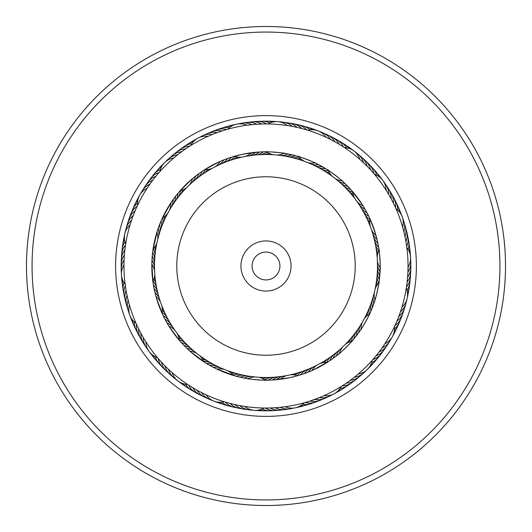 <?xml version="1.0" encoding="UTF-8"?>
<svg xmlns="http://www.w3.org/2000/svg" width="532" height="532" viewBox="0 0 532 532"><rect width="100%" height="100%" fill="white"/><g stroke="black" fill="none" stroke-linecap="round" stroke-linejoin="round"><path stroke-width="0.8" d="M154.499 266A111.501 111.501 0 0 1 266 154.499A111.501 111.501 0 0 1 377.501 266A111.501 111.501 0 0 1 266 377.501A111.501 111.501 0 0 1 154.499 266A111.501 111.501 0 0 1 266 154.499A111.501 111.501 0 0 1 377.501 266M240.936 266A25.064 25.064 0 0 0 266 291.064A25.064 25.064 0 0 0 291.064 266A25.064 25.064 0 0 0 266 240.936A25.064 25.064 0 0 0 240.936 266M252.075 266A13.925 13.925 0 0 0 266 279.925A13.925 13.925 0 0 0 279.925 266A13.925 13.925 0 0 0 266 252.075A13.925 13.925 0 0 0 252.075 266M212.295 400.496A144.824 144.824 0 0 1 131.504 212.295A144.824 144.824 0 0 1 319.705 131.504A144.824 144.824 0 0 1 400.496 319.705A144.824 144.824 0 0 1 212.295 400.496A144.824 144.824 0 0 0 400.496 319.705A144.824 144.824 0 0 0 319.705 131.504M177.183 488.436A239.513 239.513 0 0 1 43.564 177.183A239.513 239.513 0 0 1 354.817 43.564A239.513 239.513 0 0 1 488.436 354.817A239.513 239.513 0 0 1 177.183 488.436M179.251 483.262A233.947 233.947 0 0 1 48.738 179.251A233.947 233.947 0 0 1 352.749 48.738A233.947 233.947 0 0 1 483.262 352.749A233.947 233.947 0 0 1 179.251 483.262M299.017 127.853L297.062 127.401A16.711 16.711 140 0 0 285.398 122.653M261.112 151.919L264.876 151.82C263.905 151.221 286.801 153.103 285.79 153.542L297.082 156.122C296.317 155.278 317.757 163.53 316.666 163.67L326.774 169.329C326.296 168.311 344.53 182.263 343.439 182.084L342.116 180.88A16.711 16.711 0 0 1 335.113 178.499M290.951 126.17L292.194 126.397A16.711 16.711 -42 0 0 282.911 122.167M286.043 125.386L287.3 125.572A16.711 16.711 0 0 0 267.922 123.976M267.596 123.969L269.112 123.996M354.944 198.755A16.711 16.711 0 0 1 352.709 191.706L350.608 189.319A16.711 16.711 -5.3 0 1 343.891 186.22A16.711 16.711 0 0 0 350.608 189.319M366.156 165.286L367.06 166.197A16.711 16.711 172.7 0 0 359.812 155.896M346.325 184.843L347.875 186.406A16.711 16.711 -7.3 0 1 341.059 183.547M364.952 164.102L363.509 162.726A16.711 16.711 -9.3 0 0 357.989 154.14M358.874 158.529L359.838 159.374A16.711 16.711 0 0 0 344.404 147.564M344.111 147.371L345.374 148.209M325.571 168.584A16.711 16.711 0 0 1 318.256 167.5A16.711 16.711 -38 0 0 325.571 168.584L326.774 169.329M410.551 257.189A16.711 16.711 0 0 0 406.854 247.686L406.687 246.462A16.711 16.711 29.5 0 0 407.04 233.874M377.388 260.926A16.711 16.711 0 0 0 380.174 267.776L380.134 269.544C380.713 270.489 379.309 247.553 378.851 248.597L378.638 247.234A16.711 16.711 27.5 0 1 374.661 240.996A16.711 16.711 0 0 0 378.638 247.234M403.861 221.631A16.711 16.711 23.5 0 1 403.868 231.839L404.978 236.68A16.711 16.711 -154.5 0 0 404.446 224.092M378.245 245.046L377.913 243.31A16.711 16.711 25.5 0 1 373.723 237.212M377.447 241.136L377.048 239.413A16.711 16.711 -156.5 0 1 372.653 233.462M403.116 228.94L402.591 227.038A16.711 16.711 0 0 0 395.988 208.75L396.599 210.16M376.51 237.252L376.051 235.543A16.711 16.711 0 0 1 371.449 229.758M370.292 226.546A16.711 16.711 0 0 1 370.132 219.151L375.725 234.386M398.062 318.289L398.767 316.467A16.711 16.711 -121.8 0 0 405.125 305.601M380.174 267.776L379.183 281.089C379.914 280.218 374.801 302.615 374.515 301.551L370.352 312.364C371.296 311.725 360.084 331.782 360.104 330.678L353.068 339.875C354.139 339.549 337.747 355.622 338.079 354.565L336.317 355.968A16.711 16.711 -91.1 0 1 339.901 349.497M400.875 310.542L400.45 311.799A16.711 16.711 56.2 0 0 406.428 300.706M402.345 305.8L401.973 307.07A16.711 16.711 0 0 0 406.302 288.118L406.681 285.591M406.362 287.739L405.377 293.345M319.898 363.609A16.711 16.711 0 0 1 327.2 362.405L329.86 360.663A16.711 16.711 92.9 0 1 333.883 354.458A16.711 16.711 0 0 0 329.86 360.663M348.839 381.377L350.408 380.24A16.711 16.711 -89.1 0 0 361.634 374.528M331.709 359.386L333.132 358.368A16.711 16.711 90.9 0 1 336.936 352.031M355.396 376.377L354.352 377.215A16.711 16.711 88.9 0 0 365.371 371.117M359.2 373.185L358.182 374.062A16.711 16.711 0 0 0 372.074 360.457L373.77 358.521M372.34 360.157L371.329 361.288M345.208 344.477A16.711 16.711 0 0 1 351.871 341.265L353.068 339.875M266.359 408.037L265.315 408.037M271.327 407.938L270.283 407.971A16.711 16.711 0 0 0 282.765 409.68A16.711 16.711 -54.4 0 1 270.283 407.971M270.808 380.087L267.204 380.181C268.181 380.779 245.279 378.91 246.289 378.471L243.117 377.873M233.335 156.588L242.778 154.2A114.187 114.187 0 0 0 154.2 289.222A114.187 114.187 0 0 0 289.222 377.8L272.617 379.994M297.554 375.745L289.222 377.8A114.187 114.187 0 0 0 377.8 242.778A114.187 114.187 0 0 0 242.778 154.2L259.323 152.006M317.883 401.028A16.711 16.711 94.9 0 1 308.553 403.03A16.711 16.711 -85.1 0 1 305.368 402.471L303.16 403.09M283.224 406.987L285.125 406.741A16.711 16.711 0 0 0 295.273 407.831M278.768 379.469L280.484 379.263A16.711 16.711 0 0 1 286.868 375.532M196.301 389.763L197.153 390.235A16.711 16.711 -23.6 0 0 207.008 398.076M200.677 392.124L201.535 392.563A16.711 16.711 154.4 0 0 209.256 399.239M205.126 394.332L205.997 394.744A16.711 16.711 0 0 0 224.138 401.727M225.236 402.066L223.114 401.407M162.805 314.891L163.211 315.735A16.711 16.711 -168.9 0 1 168.784 320.603A16.711 16.711 0 0 0 163.211 315.735M140.468 332.453L140.913 333.291A16.711 16.711 9.1 0 0 144.963 345.215M164.581 318.469L165.013 319.3A16.711 16.711 -170.9 0 1 170.752 323.968M142.869 336.803L143.341 337.62A16.711 16.711 -172.9 0 0 146.227 347.409M166.476 321.98L166.942 322.798A16.711 16.711 7.1 0 1 172.84 327.266M145.416 341.059L145.921 341.863A16.711 16.711 0 0 0 157.405 357.551M158.157 358.442L156.727 356.739M168.498 325.424L168.99 326.229A16.711 16.711 0 0 1 175.035 330.485M177.05 333.238A16.711 16.711 0 0 1 179.284 340.287L180.009 341.125M124.973 249.109L124.86 250.033A16.711 16.711 0 0 0 121.402 262.143A16.711 16.711 43.8 0 1 124.86 250.033M124.468 254.057L124.388 254.981A16.711 16.711 41.8 0 0 121.356 267.204M124.136 259.011L124.089 259.935A16.711 16.711 -140.2 0 0 121.482 272.258M123.976 263.978L123.969 264.903A16.711 16.711 0 0 0 125.146 284.307L125.313 285.551A16.711 16.711 13.1 0 0 124.308 288.617A16.711 16.711 -166.9 0 0 124.96 298.139M153.382 179.444L152.83 180.168A16.711 16.711 74.6 0 0 143.667 188.807M150.423 183.434L149.898 184.178A16.711 16.711 -107.4 0 0 142.19 190.868M147.61 187.523L147.105 188.288A16.711 16.711 0 0 0 137.608 205.252M137.103 206.336L138.054 204.328M228.787 128.924L226.639 129.529A16.711 16.711 -68.7 0 0 214.13 130.972M232.604 156.807L231.4 157.179A16.711 16.711 -70.7 0 1 225.787 162.001A16.711 16.711 0 0 0 231.4 157.179M218.918 131.996L217.196 132.608A16.711 16.711 107.3 0 0 204.82 134.922M228.461 158.164L227.616 158.456A16.711 16.711 -72.7 0 1 222.177 163.47M213.392 134.064L212.561 134.397A16.711 16.711 -74.7 0 0 200.271 137.143M225.422 159.268L229.179 157.911M333.73 141.153L334.841 141.758A16.711 16.711 -40 0 0 332.992 139.111A16.711 16.711 140 0 0 324.986 133.924M329.321 138.859L330.458 139.431A16.711 16.711 138 0 0 328.517 136.85A16.711 16.711 -42 0 0 320.331 131.943M307.536 130.174L308.986 130.626M324.839 136.724L325.99 137.256A16.711 16.711 0 0 0 307.848 130.267M394.944 206.436L395.748 208.205M388.001 193.262L388.653 194.373A16.711 16.711 170.7 0 0 388.42 191.148A16.711 16.711 -9.3 0 0 384.184 182.596M374.362 174.177L375.339 175.341M385.381 189.04L386.072 190.124A16.711 16.711 0 0 0 374.588 174.443M351.539 190.356L362.378 204.76M379.363 279.719A16.711 16.711 0 0 1 377.308 272.617A16.711 16.711 27.5 0 0 379.363 279.719L378.93 282.891A16.711 16.711 0 0 0 375.06 289.195M407.279 280.657L407.14 281.953A16.711 16.711 27.5 0 0 408.875 279.233A16.711 16.711 0 0 0 410.684 272.391A16.711 16.711 -152.5 0 1 408.875 279.233M407.685 276.028L407.612 277.012A16.711 16.711 25.5 0 0 409.254 274.226A16.711 16.711 -154.5 0 0 410.644 264.79M406.581 245.691L406.993 248.816M408.037 266.1L408.031 267.091A16.711 16.711 0 0 0 410.558 257.202M376.935 354.698L376.111 355.728A16.711 16.711 60.2 0 0 379.043 354.379A16.711 16.711 0 0 0 384.257 349.597A16.711 16.711 -119.8 0 1 379.043 354.379M394.558 326.395L393.906 327.765M385.614 342.595L384.895 343.705A16.711 16.711 0 0 0 394.392 326.741L395.469 324.42M320.683 397.091L310.116 401.015A16.711 16.711 92.9 0 0 313.315 401.461A16.711 16.711 0 0 0 320.291 400.264A16.711 16.711 -87.1 0 1 313.315 401.461M341.511 386.298L340.227 387.103M325.232 395.096L324.015 395.648A16.711 16.711 0 0 0 341.172 386.511L343.346 385.135M328.736 361.408L312.942 370.092M236.288 376.25A16.711 16.711 0 0 1 243.609 375.233A16.711 16.711 125.6 0 0 236.288 376.25L233.215 375.379A16.711 16.711 0 0 0 227.523 370.651M229.166 403.176L230.123 403.429A16.711 16.711 125.6 0 0 232.57 405.537A16.711 16.711 0 0 0 239.087 408.297A16.711 16.711 -54.4 0 1 232.57 405.537M247.447 375.944A16.711 16.711 123.6 0 0 240.158 377.221L234.998 375.898L216.092 368.703M236.275 404.892L234.951 404.599A16.711 16.711 123.6 0 0 237.465 406.621A16.711 16.711 -56.4 0 0 246.615 409.347M251.297 376.53A16.711 16.711 -58.4 0 0 244.062 378.059L238.476 376.822M241.149 405.849L239.812 405.603A16.711 16.711 -58.4 0 0 242.399 407.532A16.711 16.711 121.6 0 0 251.636 409.939M264.504 408.031L262.988 408.004M246.057 406.628L244.713 406.435A16.711 16.711 0 0 0 264.085 408.024M160.864 361.501L161.515 362.219A16.711 16.711 158.4 0 0 162.433 365.311A16.711 16.711 0 0 0 166.423 371.156A16.711 16.711 -21.6 0 1 162.433 365.311M164.268 365.118L164.947 365.81A16.711 16.711 156.4 0 0 165.971 368.876A16.711 16.711 -23.6 0 0 172.195 376.111M167.793 368.616L168.498 369.281A16.711 16.711 -25.6 0 0 169.628 372.307A16.711 16.711 154.4 0 0 176.099 379.323M188.561 385.075L186.705 383.845M171.444 371.988L172.168 372.626A16.711 16.711 0 0 0 187.603 384.443M206.423 363.409A16.711 16.711 0 0 1 213.738 364.493A16.711 16.711 158.4 0 0 206.423 363.409L190.835 351.958M153.908 287.779L153.369 284.773A16.711 16.711 -168.9 0 1 157.339 291.011A16.711 16.711 0 0 0 153.369 284.773M154.739 291.682L153.768 287.027M136.485 324.314L135.813 322.791M162.327 313.867L156.302 297.687M161.096 220.9A16.711 16.711 0 0 1 161.07 228.295A16.711 16.711 -136.2 0 0 161.096 220.9L162.4 217.98A16.711 16.711 0 0 0 167.886 213.019M135.441 210.073L135.075 210.931A16.711 16.711 -136.2 0 0 132.641 213.053A16.711 16.711 0 0 0 128.977 219.111A16.711 16.711 43.8 0 1 132.641 213.053M159.813 231.985A16.711 16.711 -138.2 0 0 159.587 224.59L161.462 220.055M133.565 214.669L133.226 215.54A16.711 16.711 -138.2 0 0 130.872 217.748A16.711 16.711 41.8 0 0 126.869 226.413M158.689 235.716A16.711 16.711 39.8 0 0 158.204 228.334L159.919 223.739M131.85 219.33L131.544 220.215A16.711 16.711 39.8 0 0 129.263 222.502A16.711 16.711 -140.2 0 0 125.572 231.3M157.698 239.486A16.711 16.711 0 0 0 156.953 232.132L158.509 227.47M125.512 245.059L125.858 242.865M130.3 224.052L130.027 224.943A16.711 16.711 0 0 0 125.692 243.895M152.903 250.233L157.226 231.254M186.386 148.375L185.635 148.887A16.711 16.711 -103.4 0 0 182.436 149.359A16.711 16.711 0 0 0 176.085 152.471A16.711 16.711 76.6 0 1 182.436 149.359M199.606 173.1L202.133 171.344A16.711 16.711 -103.4 0 1 198.11 177.548A16.711 16.711 0 0 0 202.133 171.344M182.323 151.228L181.585 151.766A16.711 16.711 -105.4 0 0 178.413 152.352A16.711 16.711 74.6 0 0 170.36 157.479M196.394 175.48L200.225 172.661M178.36 154.22L177.641 154.792A16.711 16.711 72.6 0 0 174.489 155.484A16.711 16.711 -107.4 0 0 166.622 160.89M193.276 177.967L196.614 175.314M159.128 172.448L160.604 170.785M174.509 157.352L173.811 157.944A16.711 16.711 0 0 0 159.919 171.55M179.377 191.606L191.58 179.397M265.541 123.963L267.39 123.969M263.453 151.839A16.711 16.711 0 0 1 256.71 154.885A16.711 16.711 -70.7 0 0 263.453 151.839L266.645 151.813A16.711 16.711 0 0 0 273.435 154.745M260.574 124.069L261.704 124.029A16.711 16.711 -70.7 0 0 258.765 122.693A16.711 16.711 0 0 0 251.736 121.881A16.711 16.711 109.3 0 1 258.765 122.693M208.817 135.986L207.992 136.345A16.711 16.711 0 0 0 190.835 145.482M178.18 151.061A16.711 16.711 -101.4 0 1 186.566 146.506A16.711 16.711 78.6 0 1 189.778 146.147L191.693 144.95M221.013 161.05L220.195 161.402A16.711 16.711 0 0 1 215.114 166.782M212.108 168.385A16.711 16.711 0 0 1 204.807 169.595L203.842 170.213M245.737 125.412L246.861 125.259A16.711 16.711 0 0 0 227.822 129.19M217.216 366.262A16.711 16.711 156.4 0 0 209.861 365.437L205.611 362.91M224.338 369.427A16.711 16.711 0 0 0 216.95 369.115L212.534 366.894M154.533 263.274A16.711 16.711 -138.2 0 0 152.232 256.244L152.757 251.357M154.613 271.067A16.711 16.711 0 0 0 151.826 264.218L152.012 259.31M173.698 203.443A16.711 16.711 -105.4 0 0 175.567 196.281L178.639 192.471M169.555 210.047A16.711 16.711 0 0 0 170.918 202.772L173.711 198.755M183.467 344.909L184.125 345.594A16.711 16.711 156.4 0 1 190.948 348.46M189.179 350.482L189.891 351.12A16.711 16.711 0 0 1 196.893 353.507M155.703 295.553L155.949 296.464A16.711 16.711 0 0 1 160.558 302.249M161.715 305.461A16.711 16.711 0 0 1 161.868 312.856L162.327 313.86M186.785 187.53A16.711 16.711 0 0 1 180.122 190.742L179.377 191.6M203.836 170.213L218.985 161.941M154.573 290.944L154.679 291.416M186.273 347.748L186.958 348.407A16.711 16.711 -25.6 0 1 193.874 351.034M180.76 341.976L181.392 342.688A16.711 16.711 158.4 0 1 188.109 345.787A16.711 16.711 0 0 0 181.392 342.688M161.928 219.018L171.417 202.02M171.57 206.709A16.711 16.711 72.6 0 0 173.186 199.487L176.119 195.57M153.043 282.731L151.846 263.3M154.506 267.17A16.711 16.711 39.8 0 0 151.959 260.228L152.312 255.327M152.644 252.268A16.711 16.711 0 0 1 154.692 259.377A16.711 16.711 -136.2 0 0 152.644 252.268L153.07 249.122A16.711 16.711 0 0 0 156.933 242.811M180.009 341.132L169.668 327.306M220.747 367.905A16.711 16.711 -25.6 0 0 213.372 367.339L209.043 364.965M268.54 380.161A16.711 16.711 0 0 1 275.283 377.115A16.711 16.711 125.6 0 0 268.54 380.161L265.362 380.187A16.711 16.711 0 0 0 258.572 377.255L259.696 377.321M300.66 128.259L303.825 129.09M397.431 319.858L396.154 322.877M340.859 145.289L339.143 144.245A16.711 16.711 -38 0 0 337.388 141.532A16.711 16.711 0 0 0 331.915 137.05A16.711 16.711 142 0 1 337.388 141.532M394.225 204.906L393.361 203.118A16.711 16.711 -5.3 0 0 393.348 199.886A16.711 16.711 0 0 0 391.166 193.156A16.711 16.711 174.7 0 1 393.348 199.886M392.011 200.464L391.08 198.702A16.711 16.711 -7.3 0 0 390.96 195.477A16.711 16.711 172.7 0 0 387.03 186.779M407.811 274.02L407.911 272.052A16.711 16.711 -156.5 0 0 409.454 269.219A16.711 16.711 23.5 0 0 410.518 259.729M377.986 353.374L379.176 351.825A16.711 16.711 58.2 0 0 382.062 350.369A16.711 16.711 -121.8 0 0 388.34 343.18M380.972 349.404L382.109 347.815A16.711 16.711 -123.8 0 0 384.942 346.259A16.711 16.711 56.2 0 0 390.967 338.857M312.989 400.037L314.811 399.386A16.711 16.711 90.9 0 0 318.023 399.725A16.711 16.711 -89.1 0 0 327.193 397.072M317.644 398.315L319.446 397.597A16.711 16.711 -91.1 0 0 322.665 397.823A16.711 16.711 88.9 0 0 331.735 394.85M294.881 405.071A142.037 142.037 0 0 0 405.071 237.119A142.037 142.037 0 0 0 237.119 126.929A142.037 142.037 0 0 0 126.929 294.881A142.037 142.037 0 0 0 294.881 405.071M253.618 124.501L251.796 124.674A16.711 16.711 105.3 0 0 248.77 123.55A16.711 16.711 -74.7 0 0 239.227 123.85M278.283 407.505L273.328 407.851M128.91 303.16L129.416 304.969A16.711 16.711 0 0 0 136.012 323.257M127.693 298.346L128.132 300.174A16.711 16.711 7.1 0 0 127.454 303.326A16.711 16.711 -172.9 0 0 129.103 312.73M126.649 293.484L127.022 295.333A16.711 16.711 -170.9 0 0 126.23 298.465A16.711 16.711 9.1 0 0 127.554 307.915M125.771 288.597L126.084 290.452A16.711 16.711 -168.9 0 0 125.186 293.558A16.711 16.711 0 0 0 125.379 300.633A16.711 16.711 11.1 0 1 125.186 293.558M156.481 175.56L157.073 174.842M125.439 286.402L125.02 283.283M138.22 328.025L137.815 327.18M192.019 387.249L191.227 386.764M295.726 155.75A16.711 16.711 0 0 1 288.397 156.767A16.711 16.711 -38 0 0 295.726 155.75L298.778 156.621A16.711 16.711 0 0 0 304.47 161.342M370.897 311.107A16.711 16.711 0 0 1 370.93 303.712A16.711 16.711 60.2 0 0 370.897 311.107L369.6 314.013A16.711 16.711 0 0 0 364.114 318.974M369.381 217.515L368.782 216.258A16.711 16.711 -5.3 0 1 363.21 211.39A16.711 16.711 0 0 0 368.782 216.258M365.93 210.752L365.058 209.196A16.711 16.711 170.7 0 1 359.16 204.727M299.317 375.22L300.607 374.814A16.711 16.711 92.9 0 1 306.219 369.993A16.711 16.711 0 0 0 300.607 374.814M306.505 372.759L308.128 372.134A16.711 16.711 -91.1 0 1 313.388 366.934M310.216 371.283L311.812 370.591A16.711 16.711 0 0 1 316.886 365.211M302.748 374.109L304.39 373.537A16.711 16.711 90.9 0 1 309.83 368.523M363.941 207.294L363.01 205.771A16.711 16.711 0 0 1 356.959 201.508M367.805 214.276L366.98 212.694A16.711 16.711 -7.3 0 1 361.241 208.025M344.563 183.134L351.3 190.084M328.277 170.287A16.711 16.711 0 0 0 332.407 176.425M338.126 180.973A16.711 16.711 170.7 0 0 345.042 183.593M355.908 152.684A16.711 16.711 -9.3 0 1 357.983 154.14M363.609 159.241A16.711 16.711 174.7 0 1 370.491 169.788A16.711 16.711 0 0 0 363.609 159.241M346.638 188.993A16.711 16.711 176.7 0 0 352.763 192.198M367.279 162.719A16.711 16.711 -3.3 0 1 369.188 164.388M369.195 164.388A16.711 16.711 -3.3 0 1 373.79 173.499M349.278 191.859A16.711 16.711 178.7 0 0 353.168 194.439M370.831 166.323A16.711 16.711 -1.3 0 1 372.679 168.052M372.686 168.059A16.711 16.711 -1.3 0 1 376.563 175.234M351.818 194.812A16.711 16.711 0.8 0 0 353.82 196.441A16.711 16.711 0 0 1 351.818 194.812M374.249 170.054A16.711 16.711 -179.2 0 1 378.89 176.584A16.711 16.711 0 0 0 374.249 170.054M354.259 197.857A16.711 16.711 2.8 0 0 354.664 198.256M377.54 173.891A16.711 16.711 -177.2 0 1 380.892 178.22M389.723 191.061A16.711 16.711 174.7 0 1 391.16 193.143A16.711 16.711 0 0 0 389.723 191.061M395.482 207.606A16.711 16.711 176.7 0 0 395.582 204.381A16.711 16.711 -3.3 0 0 392.27 195.43M365.065 214.822A16.711 16.711 176.7 0 0 370.046 219.63M397.657 210.06A16.711 16.711 178.7 0 0 397.657 208.95A16.711 16.711 -1.3 0 0 394.658 199.886M366.794 218.313A16.711 16.711 178.7 0 0 369.807 221.897M368.397 221.871A16.711 16.711 0.8 0 0 369.86 223.999A16.711 16.711 0 0 1 368.397 221.871M396.892 204.428A16.711 16.711 -179.2 0 1 399.505 212.009A16.711 16.711 0 0 0 396.892 204.428M369.88 225.475A16.711 16.711 2.8 0 0 370.159 225.98M398.967 209.043A16.711 16.711 -177.2 0 1 400.968 214.143M374.302 292.52A16.711 16.711 0 0 0 375.047 299.875M342.774 346.864A16.711 16.711 0 0 0 339.423 353.454M297.554 375.738A16.711 16.711 0 0 0 290.206 374.841M304.164 402.81A16.711 16.711 0 0 1 295.287 407.831M152.883 281.614A16.711 16.711 0 0 0 154.819 274.472M276.833 155.025A16.711 16.711 0 0 0 284.015 153.243M379.117 250.379A16.711 16.711 0 0 0 377.181 257.521M362.452 321.953A16.711 16.711 0 0 0 361.088 329.222M255.174 376.975A16.711 16.711 0 0 0 247.992 378.757M203.729 361.713A16.711 16.711 0 0 0 199.6 355.576M189.219 185.143A16.711 16.711 0 0 0 192.577 178.553M234.439 156.262A16.711 16.711 0 0 0 241.781 157.159M245.126 156.468A16.711 16.711 0 0 0 251.51 152.737M307.656 162.573A16.711 16.711 0 0 0 315.044 162.885M402.897 219.277A16.711 16.711 23.5 0 1 403.854 221.625M373.311 296.291A16.711 16.711 -123.8 0 0 373.797 303.672M283.024 376.197A16.711 16.711 -58.4 0 0 276.514 379.702M292.76 408.157A16.711 16.711 121.6 0 1 280.198 407.326M211.656 400.057A16.711 16.711 154.4 0 1 209.262 399.246M147.81 349.398A16.711 16.711 -172.9 0 1 146.234 347.416M141.04 193.136A16.711 16.711 -107.4 0 1 142.184 190.875M218.619 165.066A16.711 16.711 105.3 0 0 223.879 159.866M280.71 155.47A16.711 16.711 138 0 0 287.945 153.941M280.371 122.061A16.711 16.711 -42 0 1 282.904 122.167M372.187 300.021A16.711 16.711 58.2 0 0 372.413 307.416M279.167 376.723A16.711 16.711 123.6 0 0 272.53 380.001M287.779 409.002A16.711 16.711 -56.4 0 1 275.243 407.738M284.56 156.056A16.711 16.711 -40 0 0 291.849 154.779M405.83 228.96A16.711 16.711 -152.5 0 1 405.916 241.555A16.711 16.711 0 0 0 405.83 228.96M403.655 310.435A16.711 16.711 -119.8 0 1 396.925 321.082A16.711 16.711 0 0 0 403.655 310.435M357.777 377.806A16.711 16.711 -87.1 0 1 346.359 383.12A16.711 16.711 0 0 0 357.777 377.806M202.426 395.934A16.711 16.711 -21.6 0 1 192.85 387.755A16.711 16.711 0 0 0 202.426 395.934M142.27 340.932A16.711 16.711 11.1 0 1 138.639 328.876A16.711 16.711 0 0 0 142.27 340.932M175.946 200.251A16.711 16.711 -103.4 0 0 178.06 193.163A16.711 16.711 0 0 1 175.946 200.251M146.44 184.577A16.711 16.711 76.6 0 1 155.896 176.265A16.711 16.711 0 0 0 146.44 184.577M209.435 132.867A16.711 16.711 109.3 0 1 221.891 130.985A16.711 16.711 0 0 0 209.435 132.867M290.392 123.417A16.711 16.711 142 0 1 301.89 128.571A16.711 16.711 0 0 0 290.392 123.417M375.472 244.813A16.711 16.711 -150.5 0 0 378.89 250.818M369.547 307.356A16.711 16.711 -117.8 0 0 369.175 314.259M402.019 315.223A16.711 16.711 62.2 0 1 401.301 317.651M401.294 317.657A16.711 16.711 62.2 0 1 394.917 325.624M330.751 356.773A16.711 16.711 -85.1 0 0 326.701 362.378M353.813 380.945A16.711 16.711 94.9 0 1 342.216 385.86M271.393 377.374A16.711 16.711 -52.3 0 0 264.956 379.901M277.731 410.179A16.711 16.711 127.7 0 1 265.322 408.037M210.326 362.611A16.711 16.711 -19.6 0 0 203.543 361.255M197.917 393.627A16.711 16.711 160.4 0 1 188.634 385.121M166.935 317.172A16.711 16.711 13.1 0 0 161.961 312.37M139.723 336.563A16.711 16.711 -166.9 0 1 136.518 324.387M154.992 255.493A16.711 16.711 45.8 0 0 153.409 248.763M121.622 257.089A16.711 16.711 -134.2 0 1 125.505 245.112M178.3 197.146A16.711 16.711 78.6 0 0 180.601 190.622M149.359 180.448A16.711 16.711 -101.4 0 1 159.101 172.474M229.445 160.657A16.711 16.711 111.3 0 0 234.911 156.421M292.201 157.618A16.711 16.711 144 0 0 299.09 157.007M295.366 124.362A16.711 16.711 -36 0 1 306.671 129.908M376.144 248.65A16.711 16.711 -148.5 0 0 378.019 252.926M408.077 238.821A16.711 16.711 31.5 0 1 408.696 241.275M408.696 241.289A16.711 16.711 31.5 0 1 408.084 249.422M368.038 310.954A16.711 16.711 -115.8 0 0 367.306 315.569M400.217 319.951A16.711 16.711 64.2 0 1 394.491 328.869M327.539 358.98A16.711 16.711 -83.1 0 0 324.427 362.472M349.743 383.944A16.711 16.711 96.9 0 1 340.108 388.353M267.496 377.494A16.711 16.711 -50.3 0 0 263.001 378.744M272.683 410.498A16.711 16.711 129.7 0 1 262.19 409.002M206.981 360.603A16.711 16.711 -17.6 0 0 202.519 359.22M193.502 391.173A16.711 16.711 162.4 0 1 191.241 390.036M191.227 390.029A16.711 16.711 162.4 0 1 185.488 384.237M165.206 313.68A16.711 16.711 15.1 0 0 162.2 310.103M137.336 332.101A16.711 16.711 -164.9 0 1 136.052 329.926M136.046 329.913A16.711 16.711 -164.9 0 1 134.343 321.94M155.43 251.616A16.711 16.711 47.8 0 0 154.832 246.981M122.021 252.048A16.711 16.711 -132.2 0 1 125 241.88M180.76 194.12A16.711 16.711 80.6 0 0 182.762 189.897M152.418 176.425A16.711 16.711 -99.4 0 1 153.868 174.35M153.874 174.343A16.711 16.711 -99.4 0 1 160.425 169.475M233.149 159.447A16.711 16.711 113.3 0 0 237.119 156.98M218.878 129.236A16.711 16.711 -66.7 0 1 221.219 128.272M221.232 128.272A16.711 16.711 -66.7 0 1 229.365 127.72M295.972 158.603A16.711 16.711 146 0 0 300.647 158.669M300.301 125.472A16.711 16.711 -34 0 1 302.788 125.931M302.801 125.931A16.711 16.711 -34 0 1 309.943 129.868M376.683 252.514A16.711 16.711 33.5 0 0 377.481 254.961A16.711 16.711 0 0 1 376.683 252.514M408.942 243.809A16.711 16.711 -146.5 0 1 409.308 251.809A16.711 16.711 0 0 0 408.942 243.809M366.402 314.492A16.711 16.711 66.2 0 0 365.757 316.986A16.711 16.711 0 0 1 366.402 314.492M398.249 324.606A16.711 16.711 -113.8 0 1 394.232 331.542A16.711 16.711 0 0 0 398.249 324.606M324.247 361.075A16.711 16.711 98.9 0 0 322.352 362.824A16.711 16.711 0 0 1 324.247 361.075M345.567 386.804A16.711 16.711 -81.1 0 1 338.438 390.468A16.711 16.711 0 0 0 345.567 386.804M263.599 377.474A16.711 16.711 131.7 0 0 261.059 377.919A16.711 16.711 0 0 1 263.599 377.474M267.623 410.644A16.711 16.711 -48.3 0 1 259.649 409.873A16.711 16.711 0 0 0 267.623 410.644M203.709 358.482A16.711 16.711 164.4 0 0 201.335 357.484A16.711 16.711 0 0 1 203.709 358.482M189.166 388.56A16.711 16.711 -15.6 0 1 182.875 383.599A16.711 16.711 0 0 0 189.166 388.56M163.603 310.123A16.711 16.711 -162.9 0 0 162.14 308.001A16.711 16.711 0 0 1 163.603 310.123M135.101 327.566A16.711 16.711 17.1 0 1 132.495 319.991A16.711 16.711 0 0 0 135.101 327.566M156.002 247.759A16.711 16.711 -130.2 0 0 155.923 245.186A16.711 16.711 0 0 1 156.002 247.759M122.599 247.028A16.711 16.711 49.8 0 1 124.495 239.24A16.711 16.711 0 0 0 122.599 247.028M183.327 191.181A16.711 16.711 -97.4 0 0 184.651 188.973A16.711 16.711 0 0 1 183.327 191.181M155.623 172.508A16.711 16.711 82.6 0 1 161.429 166.988A16.711 16.711 0 0 0 155.623 172.508M236.9 158.363A16.711 16.711 -64.7 0 0 239.207 157.219A16.711 16.711 0 0 1 236.9 158.363M223.693 127.673A16.711 16.711 115.3 0 1 231.56 126.17A16.711 16.711 0 0 0 223.693 127.673M299.709 159.713A16.711 16.711 -32 0 0 302.269 160.006A16.711 16.711 0 0 1 299.709 159.713M305.188 126.756A16.711 16.711 148 0 1 312.623 129.748A16.711 16.711 0 0 0 305.188 126.756M377.088 256.391A16.711 16.711 35.5 0 0 377.215 256.949M409.627 248.816A16.711 16.711 -144.5 0 1 410.112 254.269M364.646 317.976A16.711 16.711 68.2 0 0 364.453 318.508M396.114 329.195A16.711 16.711 -111.8 0 1 393.58 334.049M320.889 363.057A16.711 16.711 100.9 0 0 320.43 363.403M341.298 389.51A16.711 16.711 -79.1 0 1 336.537 392.217M259.702 377.321A16.711 16.711 133.7 0 0 259.131 377.368M262.569 410.611A16.711 16.711 -46.3 0 1 257.102 410.318M200.517 356.247A16.711 16.711 166.4 0 0 200.012 355.974M184.93 385.8A16.711 16.711 -13.6 0 1 180.488 382.594M162.12 306.518A16.711 16.711 -160.9 0 0 161.841 306.02M133.033 322.951A16.711 16.711 19.1 0 1 131.025 317.857M156.707 243.922A16.711 16.711 -128.2 0 0 156.74 243.35M123.351 242.02A16.711 16.711 51.8 0 1 124.422 236.654M185.994 188.341A16.711 16.711 -95.4 0 0 186.333 187.876M158.955 168.704A16.711 16.711 84.6 0 1 162.759 164.767M240.677 157.412A16.711 16.711 -62.7 0 0 241.215 157.206M228.554 126.277A16.711 16.711 117.3 0 1 233.881 125.02M303.406 160.957A16.711 16.711 -30 0 0 303.965 161.076M310.036 128.212A16.711 16.711 150 0 1 315.197 130.034M377.494 264.823A16.711 16.711 -156.5 0 0 380.041 271.766M360.437 325.285A16.711 16.711 -123.8 0 0 358.821 332.507M159.354 298.545A16.711 16.711 7.1 0 0 154.952 292.593M192.092 182.509A16.711 16.711 72.6 0 0 195.676 176.039M248.963 155.81A16.711 16.711 105.3 0 0 255.48 152.298M311.247 164.089A16.711 16.711 138 0 0 318.621 164.661M377.467 268.72A16.711 16.711 25.5 0 0 379.768 275.749M358.302 328.55A16.711 16.711 58.2 0 0 356.44 335.712M158.283 294.795A16.711 16.711 -170.9 0 0 154.094 288.696M195.058 179.976A16.711 16.711 -105.4 0 0 198.868 173.632M256.743 124.262A16.711 16.711 -72.7 0 0 253.757 123.038A16.711 16.711 107.3 0 0 244.215 122.998M252.826 155.278A16.711 16.711 -72.7 0 0 259.463 151.999M314.778 165.731A16.711 16.711 -40 0 0 322.133 166.563M410.598 269.844A16.711 16.711 -152.5 0 1 410.684 272.377A16.711 16.711 0 0 0 410.598 269.844M356.061 331.742A16.711 16.711 60.2 0 0 353.946 338.831A16.711 16.711 0 0 1 356.061 331.742M385.567 347.409A16.711 16.711 -119.8 0 1 384.27 349.584A16.711 16.711 0 0 0 385.567 347.409M322.572 399.133A16.711 16.711 -87.1 0 1 320.304 400.257A16.711 16.711 0 0 0 322.572 399.133M241.614 408.583A16.711 16.711 -54.4 0 1 239.101 408.303A16.711 16.711 0 0 0 241.614 408.583M168.398 372.766A16.711 16.711 -21.6 0 1 166.436 371.17A16.711 16.711 0 0 0 168.398 372.766M126.17 303.047A16.711 16.711 11.1 0 1 125.386 300.647A16.711 16.711 0 0 0 126.17 303.047M128.338 221.571A16.711 16.711 43.8 0 1 128.977 219.118A16.711 16.711 0 0 0 128.338 221.571M174.21 154.2A16.711 16.711 76.6 0 1 176.072 152.485A16.711 16.711 0 0 0 174.21 154.2M251.716 121.881A16.711 16.711 0 0 0 249.229 122.327A16.711 16.711 109.3 0 1 251.722 121.881M329.567 136.066A16.711 16.711 142 0 1 331.902 137.043A16.711 16.711 0 0 0 329.567 136.066M406.495 286.881A16.711 16.711 -150.5 0 0 408.323 284.221A16.711 16.711 29.5 0 0 410.378 274.898M377.008 276.5A16.711 16.711 -150.5 0 0 378.598 283.243M372.905 359.519A16.711 16.711 -117.8 0 0 375.885 358.275A16.711 16.711 62.2 0 0 382.648 351.546M353.707 334.847A16.711 16.711 -117.8 0 0 351.399 341.378M302.562 371.336A16.711 16.711 -85.1 0 0 297.089 375.585M225.342 402.092A16.711 16.711 -52.3 0 0 227.709 404.287A16.711 16.711 127.7 0 0 236.647 407.645M239.806 374.382A16.711 16.711 -52.3 0 0 232.91 375M158.217 358.508A16.711 16.711 -19.6 0 0 159.028 361.634A16.711 16.711 160.4 0 0 164.727 369.288M185.369 343.014A16.711 16.711 -19.6 0 0 179.237 339.802M156.534 287.194A16.711 16.711 13.1 0 0 153.11 281.182M137.076 206.383A16.711 16.711 45.8 0 0 134.569 208.418A16.711 16.711 -134.2 0 0 129.974 216.783M162.446 224.65A16.711 16.711 45.8 0 0 162.819 217.734M201.242 175.228A16.711 16.711 78.6 0 0 205.292 169.615M266.672 123.963A16.711 16.711 111.3 0 0 263.779 122.533A16.711 16.711 -68.7 0 0 254.263 121.828M260.6 154.626A16.711 16.711 111.3 0 0 267.044 152.099M343.353 146.879A16.711 16.711 144 0 0 341.697 144.106A16.711 16.711 -36 0 0 334.069 138.367M321.667 169.389A16.711 16.711 144 0 0 328.457 170.739M407 290.12A16.711 16.711 -148.5 0 0 407.605 289.182A16.711 16.711 31.5 0 0 409.979 279.938M376.57 280.377A16.711 16.711 -148.5 0 0 377.168 285.019M371.575 362.518A16.711 16.711 -115.8 0 0 372.586 362.059A16.711 16.711 64.2 0 0 379.582 355.569M351.246 337.873A16.711 16.711 -115.8 0 0 349.245 342.103M302.635 404.273A16.711 16.711 -83.1 0 0 303.732 404.44A16.711 16.711 96.9 0 0 313.129 402.757M298.858 372.553A16.711 16.711 -83.1 0 0 294.881 375.027M222.063 402.132A16.711 16.711 -50.3 0 0 222.901 402.864A16.711 16.711 129.7 0 0 231.713 406.528M236.035 373.398A16.711 16.711 -50.3 0 0 231.353 373.331M155.437 356.766A16.711 16.711 -17.6 0 0 155.75 357.83A16.711 16.711 162.4 0 0 161.176 365.683M182.722 340.148A16.711 16.711 -17.6 0 0 178.825 337.567M123.923 282.578A16.711 16.711 15.1 0 0 123.604 283.649A16.711 16.711 -164.9 0 0 123.923 293.185M155.856 283.357A16.711 16.711 15.1 0 0 153.974 279.074M137.509 203.138A16.711 16.711 47.8 0 0 136.664 203.862A16.711 16.711 -132.2 0 0 131.783 212.062M163.956 221.053A16.711 16.711 47.8 0 0 164.687 216.431M191.892 143.647A16.711 16.711 80.6 0 0 190.795 143.8A16.711 16.711 -99.4 0 0 182.25 148.056M204.454 173.02A16.711 16.711 80.6 0 0 207.573 169.528M269.81 123.005A16.711 16.711 113.3 0 0 268.8 122.54A16.711 16.711 -66.7 0 0 259.31 121.502M264.497 154.506A16.711 16.711 113.3 0 0 268.999 153.256M346.512 147.763A16.711 16.711 146 0 0 345.913 146.825A16.711 16.711 -34 0 0 338.492 140.827M325.012 171.39A16.711 16.711 146 0 0 329.481 172.774M375.998 284.234A16.711 16.711 33.5 0 0 376.077 286.815A16.711 16.711 0 0 1 375.998 284.234M409.401 284.966A16.711 16.711 -146.5 0 1 409.221 287.493A16.711 16.711 0 0 0 409.401 284.966M409.214 287.499A16.711 16.711 -146.5 0 1 407.499 292.76A16.711 16.711 0 0 0 409.214 287.506M348.679 340.812A16.711 16.711 66.2 0 0 347.349 343.027A16.711 16.711 0 0 1 348.679 340.812M376.383 359.486A16.711 16.711 -113.8 0 1 374.861 361.507A16.711 16.711 0 0 0 376.383 359.486M374.861 361.514A16.711 16.711 -113.8 0 1 370.571 365.012A16.711 16.711 0 0 0 374.854 361.521M295.107 373.637A16.711 16.711 98.9 0 0 292.793 374.781A16.711 16.711 0 0 1 295.107 373.637M308.321 404.32A16.711 16.711 -81.1 0 1 300.44 405.83A16.711 16.711 0 0 0 308.321 404.32M232.298 372.287A16.711 16.711 131.7 0 0 229.731 371.994A16.711 16.711 0 0 1 232.298 372.287M224.351 404.706A16.711 16.711 0 0 0 226.818 405.244A16.711 16.711 -48.3 0 1 219.377 402.252A16.711 16.711 0 0 0 224.331 404.699M180.182 337.195A16.711 16.711 164.4 0 0 178.18 335.559A16.711 16.711 0 0 1 180.182 337.195M157.758 361.959A16.711 16.711 -15.6 0 1 153.116 355.416A16.711 16.711 0 0 0 157.758 361.959M155.317 279.493A16.711 16.711 -162.9 0 0 154.513 277.039A16.711 16.711 0 0 1 155.317 279.493M123.065 288.204A16.711 16.711 17.1 0 1 122.693 280.191A16.711 16.711 0 0 0 123.065 288.204M165.592 217.515A16.711 16.711 -130.2 0 0 166.243 215.014A16.711 16.711 0 0 1 165.592 217.515M133.751 207.4A16.711 16.711 49.8 0 1 137.768 200.458A16.711 16.711 0 0 0 133.751 207.4M207.746 170.925A16.711 16.711 -97.4 0 0 209.648 169.176A16.711 16.711 0 0 1 207.746 170.925M188.454 143.693A16.711 16.711 0 0 0 186.426 145.203A16.711 16.711 82.6 0 1 193.562 141.539A16.711 16.711 0 0 0 188.468 143.68M268.394 154.526A16.711 16.711 -64.7 0 0 270.941 154.081A16.711 16.711 0 0 1 268.394 154.526M264.364 121.356A16.711 16.711 115.3 0 1 272.351 122.134A16.711 16.711 0 0 0 264.364 121.356M328.284 173.512A16.711 16.711 -32 0 0 330.665 174.516A16.711 16.711 0 0 1 328.284 173.512M342.827 143.434A16.711 16.711 148 0 1 345.042 144.651A16.711 16.711 0 0 0 342.827 143.434M345.055 144.657A16.711 16.711 148 0 1 349.125 148.401A16.711 16.711 0 0 0 345.055 144.657M375.299 288.071A16.711 16.711 35.5 0 0 375.26 288.65M408.649 289.967A16.711 16.711 -144.5 0 1 407.579 295.346M346.013 343.659A16.711 16.711 68.2 0 0 345.667 344.124M373.045 363.289A16.711 16.711 -111.8 0 1 371.456 365.258M371.449 365.265A16.711 16.711 -111.8 0 1 369.235 367.233M291.33 374.588A16.711 16.711 100.9 0 0 290.785 374.794L290.805 374.787M303.459 405.717A16.711 16.711 -79.1 0 1 298.12 406.973M228.6 371.043A16.711 16.711 133.7 0 0 228.035 370.924M221.977 403.788A16.711 16.711 -46.3 0 1 216.803 401.959M177.748 334.149A16.711 16.711 166.4 0 0 177.336 333.744M154.466 358.116A16.711 16.711 -13.6 0 1 152.744 356.26M152.737 356.254A16.711 16.711 -13.6 0 1 151.108 353.78M154.912 275.616A16.711 16.711 -160.9 0 0 154.785 275.051M122.373 283.19A16.711 16.711 19.1 0 1 121.888 277.731M167.347 214.03A16.711 16.711 -128.2 0 0 167.547 213.485M135.879 202.812A16.711 16.711 51.8 0 1 138.426 197.951M211.104 168.95A16.711 16.711 -95.4 0 0 211.57 168.597M190.695 142.496A16.711 16.711 84.6 0 1 195.463 139.783M272.291 154.672A16.711 16.711 -62.7 0 0 272.869 154.632M269.425 121.389A16.711 16.711 117.3 0 1 274.898 121.688M331.476 175.746A16.711 16.711 -30 0 0 331.988 176.025M347.063 146.194A16.711 16.711 150 0 1 349.238 147.49M349.245 147.497A16.711 16.711 150 0 1 351.512 149.406M355.223 266A89.223 89.223 0 0 0 266 176.777A89.223 89.223 0 0 0 176.777 266A89.223 89.223 0 0 0 266 355.223A89.223 89.223 0 0 0 355.223 266M210.233 405.67A150.39 150.39 0 0 1 126.33 210.233A150.39 150.39 0 0 1 321.767 126.33A150.39 150.39 0 0 1 405.67 321.767A150.39 150.39 0 0 1 210.233 405.67M254.735 376.935L255.127 376.975M267.024 377.501L267.476 377.494M270.968 377.401L271.327 377.381"/></g></svg>
